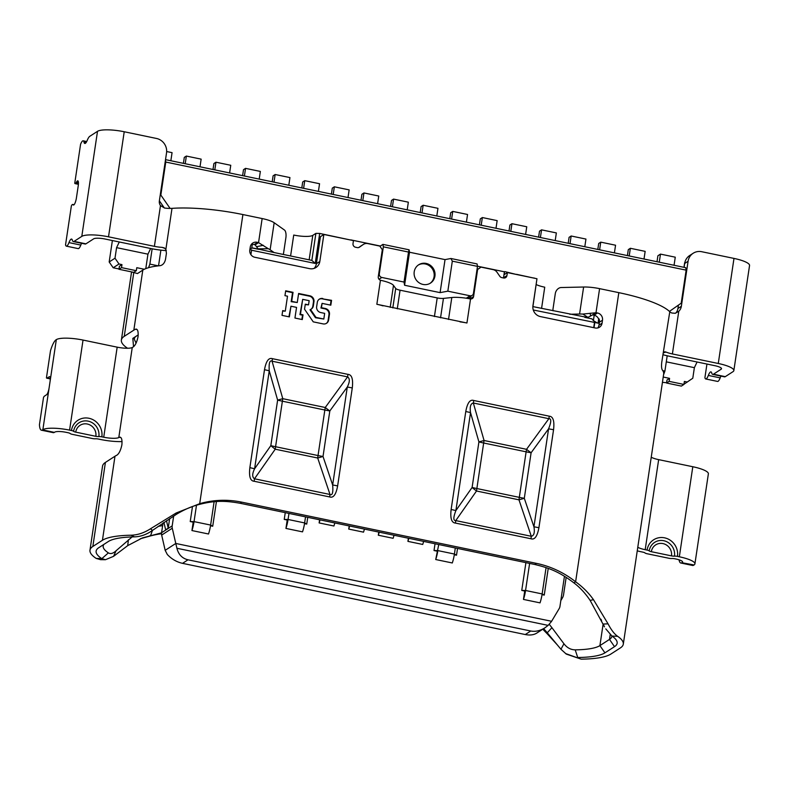 <?xml version="1.0" encoding="UTF-8"?>
<svg xmlns="http://www.w3.org/2000/svg" width="789" height="789" viewBox="0 0 789 789"><rect width="100%" height="100%" fill="white"/><g stroke="black" fill="none" stroke-linecap="round" stroke-linejoin="round"><path stroke-width="1.18" d="M74.067 204.726L72.706 204.45A6.223 1.489 -78.3 0 1 72.933 204.578L73.239 204.893A6.223 1.489 -78.3 0 0 73.456 205.032A6.223 1.489 -78.3 0 0 73.831 204.933A6.223 1.489 -78.3 0 0 76.434 197.822L78.229 185.819A6.223 1.489 -78.3 0 0 77.786 180.829A6.223 1.489 -78.3 0 0 77.421 180.918A6.223 1.489 -78.3 0 0 76.691 181.805L76.208 182.644A6.223 1.489 101.7 0 1 75.113 183.62A6.223 1.489 101.7 0 1 74.748 183.275L80.567 144.348A9.34 2.239 101.7 0 1 82.618 140.945A9.34 2.239 101.7 0 1 83.17 140.807A9.34 2.239 101.7 0 1 83.989 142.138A9.34 2.239 101.7 0 0 84.798 143.46A9.34 2.239 101.7 0 0 85.36 143.322A9.34 2.239 101.7 0 0 87.254 140.324A12.456 2.978 -78.3 0 1 89.778 136.319L97.511 131.319A21.796 4.862 -171.5 0 1 124.218 131.753L156.478 138.46A12.456 11.766 -122.9 0 1 166.528 152.918L159.348 200.948A6.223 5.888 -122.9 0 0 160.463 205.584L164.595 208.04A12.456 2.781 -171.5 0 0 172.002 208.355A74.728 16.677 8.5 0 1 242.904 214.559L262.145 218.553A18.68 4.172 8.5 0 1 274.168 222.735L284.484 230.053A6.223 2.446 -87.1 0 1 285.884 237.686L283.636 252.697A6.223 2.446 -87.1 0 1 283.261 254.452M50.269 378.907L46.807 378.187A6.223 1.489 -78.3 0 1 46.443 377.842L50.506 350.681A18.68 4.468 101.7 0 1 55.98 339.862L56.325 339.635A21.796 4.862 -171.5 0 1 83.032 340.069L117.176 347.16A12.456 2.781 -171.5 0 0 132.256 347.515A74.728 16.677 8.5 0 1 132.907 347.17C135.136 345.769 136.842 342.308 138.036 336.775M122.068 441.593A24.913 5.562 8.5 0 1 100.302 439.434L98.418 439.039A3.117 0.69 -171.5 0 0 95.43 438.783A3.117 0.69 -171.5 0 1 92.431 438.526L72.302 434.344A3.117 0.69 8.5 0 1 70.172 433.536A3.117 0.69 8.5 0 0 68.032 432.727L66.158 432.333A9.34 2.081 8.5 0 0 54.707 432.155L54.362 432.372A18.68 4.468 -78.3 0 1 53.258 432.658L41.413 430.192A18.68 4.468 -78.3 0 0 42.527 429.916L54.362 432.372M531.293 536.283C534.025 535.701 534.903 532.536 533.936 526.796A31.136 6.953 -171.5 0 1 538.917 527.733C537.319 536.372 534.666 540.041 530.948 538.759A31.136 7.456 101.7 0 0 531.293 536.283L518.975 499.832A31.136 5.059 161.3 0 0 524.3 498.293L533.936 526.796L548.572 428.822A31.136 6.953 8.5 0 1 553.553 429.758C554.568 421.02 553.138 416.493 549.272 416.188A31.136 7.456 101.7 0 1 548.868 418.703C551.472 418.505 551.373 421.888 548.572 428.822L531.105 452.758A31.136 7.338 36.1 0 1 526.529 449.316L484.061 440.489A31.136 0.69 -16 0 1 478.913 441.919L470.53 412.608A31.136 6.953 8.5 0 0 465.776 411.523C467.374 402.883 470.027 399.204 473.745 400.496A31.136 7.456 -78.3 0 1 473.341 403.011C470.609 403.593 469.672 406.789 470.53 412.608L455.884 510.582A31.136 6.953 -171.5 0 0 451.13 509.497C450.124 518.235 451.555 522.762 455.421 523.068A31.136 7.456 -78.3 0 0 455.766 520.592C453.202 520.76 453.241 517.416 455.884 510.582L472.108 487.454A31.136 11.707 -145 0 0 476.517 491.005A31.136 7.456 101.7 0 1 476.862 488.539A31.136 6.953 8.5 0 1 472.108 487.454L478.913 441.919A31.136 6.953 -171.5 0 0 483.667 443.004A31.136 7.456 101.7 0 1 484.061 440.489L473.341 403.011L548.868 418.693L526.529 449.316A31.136 7.456 -78.3 0 0 526.125 451.821L483.667 443.004L476.862 488.539L519.32 497.356A31.136 7.456 -78.3 0 0 518.975 499.832L476.517 491.005L455.766 520.592L531.293 536.283M679.053 559.805A18.68 4.468 -78.3 0 0 680.789 563.001A18.68 4.468 -78.3 0 0 681.893 562.725L682.238 562.508A9.34 2.081 -171.5 0 0 682.593 562.034A9.34 2.081 -171.5 0 0 675.917 558.997L674.832 558.77A3.117 0.69 8.5 0 0 671.843 558.513A3.117 0.69 8.5 0 1 668.855 558.257L647.138 553.75A3.117 0.69 -171.5 0 1 644.998 552.941A3.117 0.69 -171.5 0 0 642.867 552.132L641.773 551.905A24.913 5.562 8.5 0 1 637.246 550.85M651.241 457.226A12.456 2.781 -171.5 0 0 658.657 459.642L692.801 466.733L679.339 556.787A21.796 4.862 -171.5 0 1 694.912 563.879A21.796 4.862 -171.5 0 1 694.073 564.963L681.893 562.725M679.339 556.787L677.465 556.393A15.977 15.099 57.1 0 0 664.575 537.832A15.977 15.099 57.1 0 0 647.079 550.081L645.195 549.696A12.456 2.781 -171.5 0 1 637.778 547.28M674.467 556.137A13.285 12.555 57.1 0 0 663.756 540.712A13.285 12.555 57.1 0 0 649.219 550.89A3.117 0.69 -171.5 0 0 651.349 551.698L671.478 555.88A3.117 0.69 8.5 0 0 674.467 556.137A3.117 0.69 8.5 0 1 677.465 556.393M649.219 550.89A3.117 0.69 -171.5 0 0 647.079 550.081M255.123 244.866L258.545 242.647A6.223 5.888 57.1 0 0 257.579 242.371L254.157 244.58A6.223 5.888 57.1 0 1 255.123 244.866L258.092 248.831A6.223 1.391 8.5 0 1 258.693 249.176L274.049 252.539L270.124 249.758A18.68 4.172 -171.5 0 0 268.319 248.722L258.092 248.831M130.688 271.712L137.503 273.546L142.799 270.114A74.728 16.677 8.5 0 1 144.328 269.256A74.728 16.677 8.5 0 1 148.45 267.727A74.728 16.677 8.5 0 1 148.628 267.668A74.728 16.677 8.5 0 1 160.206 265.656C162.899 265.074 164.664 262.954 165.522 259.305L166.42 253.299L165.868 249.393L164.398 247.943L162.159 247.371A12.456 2.781 -171.5 0 1 154.397 246.346L108.517 236.818A21.796 4.862 -171.5 0 0 81.8 236.384L74.077 241.385L85.912 243.84A12.456 2.978 -78.3 0 1 85.173 244.028L73.338 241.572A12.456 2.978 -78.3 0 0 74.077 241.385M680.789 563.001L692.624 565.466A18.68 4.468 -78.3 0 0 693.728 565.18M553.059 310.787A6.223 4.793 114.6 0 1 553.05 308.657L555.288 293.656A6.223 4.793 114.6 0 1 561.186 287.531L583.623 287.018A18.68 4.172 8.5 0 1 599.591 288.646L618.823 292.65A74.728 16.677 -171.5 0 1 669.782 311.754L661.734 362.378C661.35 366.126 661.537 368.65 662.296 369.952A74.728 16.677 -171.5 0 1 663.677 374.006L623.3 644.169A74.728 16.677 8.5 0 1 620.43 647.877L610.854 654.071A74.728 16.677 8.5 0 1 581.177 659.16L566.315 654.101L560.949 649.268L563.938 643.755L551.925 627.689L547.25 632.778L560.949 649.268M240.063 503.264L241.779 502.159A93.408 88.269 57.1 0 0 199.696 503.688L197.98 504.792C214.874 500.216 225.762 500.759 240.063 503.264L534.794 564.49C548.966 567.893 559.352 571.769 573.909 582.884L575.615 581.779C582.726 586.927 588.683 592.894 593.486 599.689L608.053 623.843C611.238 629.957 614.434 634.109 617.629 636.309A74.728 16.677 8.5 0 1 623.3 644.169M608.053 623.843L603.25 624.04L604.482 626.841L590.123 600.39L593.486 599.689M241.779 502.159L536.51 563.385A93.408 88.269 -122.9 0 1 575.615 581.779L618.823 292.65M358.66 247.549L363.473 244.363A6.223 5.888 57.1 0 1 367.743 243.584L379.795 246.089L382.31 249.709L378.276 276.722A3.117 2.939 -122.9 0 0 380.436 280.243L380.781 280.342A18.68 4.172 -171.5 0 1 393.484 285.401L395.713 288.478A6.223 1.391 8.5 0 0 400.062 290.194L437.205 297.907A6.223 1.391 8.5 0 0 443.448 298.4L451.801 297.512A18.68 4.172 -171.5 0 1 470.175 298.913L470.53 298.962A3.117 2.939 57.1 0 0 473.587 296.526L477.621 269.503L476.95 269.937M470.136 298.903A3.117 2.939 57.1 0 0 470.165 298.735L470.5 296.477M675.739 313.144A9.34 8.827 57.1 0 0 677.929 308.499L681.351 306.29A9.34 8.827 57.1 0 1 678.767 311.32L672.396 353.945L718.276 363.482A21.796 4.862 8.5 0 1 733.849 370.574A21.796 4.862 8.5 0 1 733.011 371.658L725.278 376.659L713.443 374.193L721.176 369.193A9.34 2.081 -171.5 0 0 721.531 368.729A9.34 2.081 -171.5 0 0 714.854 365.692L668.973 356.164A24.913 5.562 -171.5 0 1 662.967 354.705M672.396 353.945A12.456 2.781 8.5 0 1 666.005 352.032L663.648 352.791M108.369 552.882L101.83 558.651L105.47 559.707L113.557 556.334L116.101 550.732C113.172 553.493 110.588 554.213 108.369 552.882A62.272 13.896 8.5 0 1 103.191 546.018A62.272 13.896 8.5 0 1 103.961 544.351M605.794 628.872L611.948 636.042L617.629 636.309M569.776 314.259L579.58 314.032A18.68 4.172 8.5 0 1 582.874 314.071L587.904 317.346A6.223 1.391 8.5 0 0 586.809 317.336L532.91 306.605L536.855 279.533M117.176 347.16L103.724 437.214L101.84 436.83A3.117 0.69 8.5 0 0 98.852 436.573A3.117 0.69 8.5 0 1 95.854 436.317L75.724 432.135A3.117 0.69 -171.5 0 1 73.594 431.327A3.117 0.69 -171.5 0 0 71.454 430.518L69.58 430.123A21.796 4.862 8.5 0 0 42.862 429.689L42.527 429.916M681.351 306.29L688.087 261.258A12.456 11.766 57.1 0 1 693.166 253.259A12.456 11.766 57.1 0 1 701.717 251.711L733.987 258.417A21.796 4.862 8.5 0 1 749.55 265.508L733.849 370.574M103.724 437.214A12.456 2.781 -171.5 0 0 118.794 437.57A74.728 16.677 8.5 0 1 119.445 437.254C121.516 436.889 122.325 439.434 121.881 444.868C120.687 450.391 118.981 453.853 116.752 455.263A74.728 16.677 8.5 0 0 114.987 456.229L102.432 540.278L92.846 546.471A74.728 16.677 -171.5 0 0 89.976 550.189A74.728 16.677 -171.5 0 0 96.189 558.415L100.558 559.677L105.47 559.707M46.807 378.187A6.223 1.489 -78.3 0 0 47.172 378.089L49.234 376.767A6.223 1.489 -78.3 0 1 49.599 376.669A6.223 1.489 -78.3 0 1 50.042 381.659L56.325 339.635M197.98 504.792C191.106 506.597 183.857 509.802 176.233 514.408L152.484 530.405C146.626 534.538 140.629 536.688 134.495 536.865L130.954 535.218A74.728 16.677 -171.5 0 0 102.432 540.278M350.76 240.053L319.693 233.436L315.215 263.447L251.573 250.231M323.855 234.471L319.821 261.484L316.399 263.694L320.433 236.68L323.855 234.471L353.452 240.615L353.008 243.623A3.117 2.939 57.1 0 0 355.514 247.233L357.249 247.598A3.117 2.939 57.1 0 0 359.478 247.154L359.301 247.263M92.846 546.471L105.41 462.423A74.728 16.677 -171.5 0 0 102.54 466.131L89.976 550.189M105.41 462.423L114.987 456.229M563.938 643.755C567.015 647.769 570.763 649.801 575.191 649.85A62.272 13.896 -171.5 0 0 599.906 645.609L609.493 639.415L614.513 646.655L604.926 652.848L599.906 645.609L603.082 624.395M503.481 277.975A3.117 2.939 57.1 0 0 503.51 277.807L506.933 275.588L507.376 272.59L504.299 274.582L504.408 271.801L503.51 277.807M476.97 269.808L481.034 267.116L493.086 269.621A6.223 5.888 57.1 0 1 497.011 272.244L499.822 276.308A3.117 2.939 57.1 0 0 501.784 277.62L503.52 277.975A3.117 2.939 57.1 0 0 506.933 275.588M383.04 305.876A18.68 4.172 -171.5 0 0 376.846 304.278L466.94 322.997A18.68 4.172 -171.5 0 0 460.026 321.873M507.376 272.59L536.974 278.734L532.94 305.757A9.34 8.827 57.1 0 0 540.475 316.606L595.231 327.977A6.223 5.888 -122.9 0 0 602.056 323.204L598.969 325.196A6.223 5.888 -122.9 0 1 597.806 327.938M72.706 204.45A6.223 1.489 -78.3 0 0 72.341 204.538A6.223 1.489 -78.3 0 0 71.365 205.899L65.546 244.827A9.34 2.239 -78.3 0 0 66.365 246.148A9.34 2.239 -78.3 0 0 68.968 242.608A9.34 2.239 101.7 0 1 71.582 239.077A9.34 2.239 101.7 0 1 72.332 240.142A12.456 2.978 -78.3 0 0 73.338 241.572M161.558 532.851L142.395 537.93L127.71 545.633L113.557 556.334M590.241 313.213L590.507 316.064L595.991 312.74L582.874 314.071M590.507 316.064L587.904 317.346M41.413 430.192A18.68 4.468 -78.3 0 1 39.45 424.62L43.513 397.459A6.223 1.489 101.7 0 1 44.49 396.108L46.541 394.776A6.223 1.489 -78.3 0 0 49.145 387.665L50.042 381.659M573.909 582.884C579.846 587.341 585.251 593.18 590.123 600.39M598.969 325.196L599.423 322.198A6.223 5.888 57.1 0 0 599.009 318.845L598.358 323.214L594.798 322.474L594.018 327.731M602.056 323.204L602.5 320.206A6.223 5.888 57.1 0 0 597.48 312.967L594.058 315.186A6.223 5.888 57.1 0 1 598.664 319.072L599.009 318.845M693.166 253.259L689.734 255.478A12.456 11.766 57.1 0 0 684.665 263.477L684.083 267.353M677.929 308.499L678.441 305.106M319.821 261.484A9.34 8.827 -122.9 0 1 316.014 267.481A9.34 8.827 -122.9 0 1 309.594 268.645L254.827 257.273A6.223 5.888 -122.9 0 1 249.807 250.034L250.261 247.036A6.223 5.888 -122.9 0 1 257.076 242.262M614.513 646.655A68.505 15.287 -171.5 0 0 615.864 639.514A68.505 15.287 -171.5 0 0 611.948 636.042M610.213 634.593L609.493 639.415A62.272 13.896 -171.5 0 0 611.879 636.328A62.272 13.896 -171.5 0 0 611.909 636.023M132.118 536.924L116.101 550.732M85.912 243.84L93.644 238.85A9.34 2.081 8.5 0 1 105.095 239.028L150.975 248.565A24.913 5.562 8.5 0 0 166.331 250.606M665.147 351.786L664.456 351.894M669.782 311.754A12.456 2.781 -171.5 0 0 671.824 313.006L675.177 313.292L678.767 311.32M706.944 364.054L704.912 377.635A9.34 2.239 -78.3 0 0 705.731 378.967A9.34 2.239 -78.3 0 0 708.335 375.426A9.34 2.239 101.7 0 1 710.948 371.885A9.34 2.239 101.7 0 1 711.698 372.95A12.456 2.978 -78.3 0 0 712.704 374.38A12.456 2.978 -78.3 0 0 713.443 374.193M705.731 378.967L717.566 381.422A9.34 2.239 -78.3 0 0 720.179 377.882A9.34 2.239 101.7 0 1 720.978 376.106M96.189 558.415L101.83 558.651A68.505 15.287 8.5 0 1 98.457 547.911A68.505 15.287 8.5 0 1 98.763 547.704L108.349 541.51A68.505 15.287 8.5 0 1 134.495 536.865M481.034 267.116L477.621 269.503M127.552 348.255A74.728 16.677 8.5 0 1 121.378 340.059A74.728 16.677 8.5 0 1 124.248 336.341L133.834 330.147A74.728 16.677 8.5 0 1 135.6 329.181C137.671 328.826 138.479 331.36 138.026 336.795M549.262 624.306L551.925 627.689M543.651 628.636L547.25 632.778L547.625 634.238L557.33 644.919M363.473 244.363A6.223 5.888 57.1 0 0 363.295 244.472L359.478 247.154M575.191 649.85L577.735 657.503A68.505 15.287 -171.5 0 0 604.926 652.848M268.319 248.722L258.545 242.647L262.145 218.553M337.633 485.916C336.055 494.535 333.402 498.214 329.664 496.942A31.136 7.456 -78.3 0 0 330.009 494.476C332.406 495.67 333.283 492.504 332.652 484.979A31.136 6.953 8.5 0 1 337.633 485.916L352.279 387.951C353.285 379.184 351.855 374.657 347.988 374.371A31.136 7.456 -78.3 0 1 347.584 376.886C349.981 378.533 349.882 381.906 347.288 387.014A31.136 6.953 -171.5 0 1 352.279 387.951M249.857 467.68C248.841 476.448 250.271 480.974 254.137 481.26A31.136 7.456 101.7 0 0 254.482 478.785C252.085 477.138 252.125 473.794 254.6 468.774A31.136 6.953 8.5 0 0 249.857 467.68L264.493 369.716C266.071 361.096 268.733 357.417 272.461 358.689A31.136 7.456 101.7 0 1 272.057 361.194C269.7 359.981 268.763 363.177 269.246 370.8A31.136 6.953 -171.5 0 0 264.493 369.716M322.819 298.508A5.05 4.773 -122.9 0 0 317.296 302.374L316.636 306.753A5.05 4.773 -122.9 0 0 320.719 312.552L324.664 313.371L323.815 319.032L315.985 317.405L310.531 309.485A5.05 4.773 -122.9 0 0 313.341 305.856L313.963 301.684A5.05 4.773 -122.9 0 0 309.89 295.816L298.617 293.478L297.266 302.512L291.693 301.359L293.044 292.324L285.687 290.796L284.957 295.658L287.512 296.191L285.283 311.142L282.718 310.61L282.008 315.363L289.366 316.892L290.963 306.221L296.546 307.385L294.948 318.046L302.305 319.575L303.015 314.831L300.461 314.298L302.69 299.347L309.16 300.688L308.538 304.86L305.284 304.179L304.544 309.199L313.253 321.853L323.086 323.894A5.05 4.773 57.1 0 0 328.618 320.028L329.447 314.436A5.05 4.773 57.1 0 0 325.384 308.509L321.448 307.69L322.09 303.37L330.828 305.185L331.558 300.323L322.306 298.834L331.045 300.648L330.384 305.096M599.591 288.646L595.991 312.74A6.223 5.888 -122.9 0 1 596.938 312.858M242.904 214.559L199.696 503.688L176.144 512.998L150.482 528.788C144.071 532.91 137.562 535.05 130.954 535.218M601.642 621.032L600.991 619.247M692.801 466.733A21.796 4.862 8.5 0 1 708.374 473.824L694.912 563.879M712.704 374.38L724.539 376.846A12.456 2.978 -78.3 0 0 725.278 376.659M161.508 533.729A93.408 88.269 57.1 0 0 149.062 536.313L150.768 535.208L152.415 530.455M133.538 346.746L132.828 338.392L138.213 334.901M251.297 244.462A6.223 5.888 -122.9 0 1 253.654 244.472M288.922 316.803L290.963 306.221M301.862 319.486L302.503 315.156L299.948 314.633L302.69 299.347M308.538 304.86L305.225 304.603M326.291 323.421A5.05 4.773 57.1 0 0 328.106 320.354L328.934 314.772A5.05 4.773 57.1 0 0 324.871 308.834L320.936 308.016L322.09 303.37M319.101 299.307A5.05 4.773 -122.9 0 1 322.306 298.834M323.815 319.032L315.472 317.73L310.018 309.821L310.531 309.485M313.341 305.856L312.819 306.181A5.05 4.773 -122.9 0 1 311.014 309.249M312.819 306.181L313.45 302.019A5.05 4.773 -122.9 0 0 309.377 296.151L298.558 293.902M297.266 302.512L291.18 301.684L292.532 292.65L285.618 291.22M285.283 311.142L282.659 311.034M291.693 301.359L291.18 301.684M293.044 292.324L292.532 292.65M303.015 314.831L302.503 315.156M300.461 314.298L299.948 314.633M329.447 314.436L328.934 314.772M321.448 307.69L320.936 308.016M331.558 300.323L331.045 300.648M315.985 317.405L315.472 317.73M135.294 336.785L134.15 338.895L136.063 343.136M120.244 437.155L119.445 437.254L120.954 437.648M581.177 659.16L565.516 653.519M136.389 329.092L135.6 329.181L137.108 329.575M592.569 314.949A6.223 5.888 -122.9 0 1 593.515 315.067M542.793 629.198L547.625 634.238M149.062 536.313L140.195 538.808M162.642 525.602L158.125 526.362M316.399 263.694A9.34 8.827 -122.9 0 1 314.16 268.378M66.365 246.148L78.2 248.614A9.34 2.239 -78.3 0 0 80.813 245.073A9.34 2.239 101.7 0 1 81.612 243.288M258.723 249.206L251.799 247.766M160.157 195.504L160.838 195.07L165.769 162.051L165.453 160.118M159.368 200.81L164.368 208.01M170.099 208.414L160.838 195.07M669.437 311.408L681.213 303.163L686.144 270.144L685.74 267.698L165.522 159.634M166.657 151.537L172.061 152.652L170.858 160.739M185.208 163.727L186.352 156.064L184.291 157.386L183.403 163.353M186.352 156.064L201.146 159.141L200.002 166.795M229.609 172.949L230.753 165.286L215.949 162.209L214.805 169.872M215.949 162.209L213.898 163.54L213 169.497M244.403 176.016L245.547 168.363L243.495 169.684L242.608 175.651M245.547 168.363L260.35 171.43L259.206 179.093M119.001 268.97L113.192 267.767L119.011 263.999L114.997 258.21L109.178 261.978L113.192 267.767M109.178 261.978L112.383 240.546M684.665 262.668L683.974 267.333M666.606 382.724L662.435 382.33M145.787 268.625L147.947 254.166L116.575 247.647L114.997 258.21M121.97 264.621L121.526 267.619L118.961 269.276L119.405 266.278L121.97 264.621L119.011 263.999M144.328 269.256L136.773 267.688L136.319 270.696L121.526 267.619M148.559 267.668L149.871 264.098L158.342 265.863M149.871 264.098L152.149 248.801M150.66 248.496L147.947 254.166M119.277 241.996L116.575 247.647M118.961 269.276L133.755 272.353L136.319 270.696M516.519 274.493L504.743 271.584M533.975 278.113L516.548 274.325M534.498 278.221L534.005 277.945M597.283 322.987L593.397 320.61L591.957 318.864L584.807 317.385M594.798 322.474L533.275 309.988M165.769 162.051L686.144 270.144M249.985 248.841L252.026 247.963L259.029 249.413M274.049 252.539L311.842 260.39L315.215 263.447M380.268 246.77L380.377 246.04L350.78 239.886M380.377 246.04L382.941 244.383L383.355 246.829L379.312 273.842L378.641 274.276M379.312 273.842A3.117 2.939 -122.9 0 0 381.827 277.462L404.027 282.067L408.515 252.056L383.355 246.829M473.587 296.526L470.165 298.735L466.615 297.995A3.117 2.939 -122.9 0 0 468.755 297.611L472.177 295.392A3.117 2.939 -122.9 0 1 470.037 295.786L447.836 291.171L440.094 292.63L404.579 285.253L404.027 282.067M440.094 292.63L445.035 259.611L450.923 258.496L452.324 261.149L447.836 291.171M414.215 271.781A10.898 10.296 57.1 0 0 419.008 282.709A10.898 10.296 57.1 0 0 430.498 283.083A10.898 10.296 57.1 0 0 434.936 276.091A10.898 10.296 57.1 0 0 430.153 265.163A10.898 10.296 57.1 0 0 418.663 264.788A10.898 10.296 57.1 0 0 414.215 271.781M445.035 259.611L409.511 252.233L404.579 285.253M430.064 283.35A10.898 10.296 57.1 0 0 434.088 276.643A10.898 10.296 57.1 0 0 429.512 265.863A10.898 10.296 57.1 0 0 418.239 265.074M408.515 252.056L409.096 249.807L409.511 252.233M382.941 244.383L409.096 249.807M450.923 258.496L477.079 263.93L477.483 266.376L473.439 293.4A3.117 2.939 -122.9 0 1 472.177 295.392M477.453 266.199L504.408 271.801M536.204 284.563A15.573 3.472 -171.5 0 0 544.735 287.196L541.57 308.4M309.15 259.828L312.799 235.359A15.573 3.472 8.5 0 1 293.725 235.053L290.599 255.971M312.799 235.359L315.886 233.376L319.693 233.436M477.483 266.376L452.324 261.149M593.397 320.61L594.196 315.215M315.886 233.376L311.842 260.39M249.876 249.59L251.612 249.945L250.912 254.65M598.052 323.155L598.664 319.072M594.462 322.691L593.713 327.662M251.701 248.397L252.302 244.353M662.78 370.643L664.91 371.086L667.198 355.78M663.608 374.647L664.91 371.086M697.072 362.023L694.369 367.674L666.291 361.835M683.964 384.243L692.791 378.237L694.369 367.674M674.062 265.272L675.266 257.184L660.472 254.107L659.259 262.195M660.472 254.107L657.898 255.764L657.01 261.731M644.011 259.029L645.155 251.366L630.352 248.288L629.208 255.952M630.352 248.288L628.3 249.62L627.413 255.577M599.61 249.807L600.754 242.144L615.558 245.221L614.414 252.874M597.806 249.432L598.703 243.476L600.754 242.144M584.807 246.73L585.951 239.067L571.157 236L570.013 243.653M568.208 243.278L569.096 237.321L571.157 236M555.209 240.586L556.353 232.923L541.55 229.846L540.406 237.509M541.55 229.846L539.498 231.177L538.611 237.134M509.013 230.99L509.901 225.023L511.953 223.701L510.808 231.355M511.953 223.701L526.756 226.768L525.612 234.432M481.211 225.21L482.355 217.547L497.149 220.624L496.005 228.287M482.355 217.547L480.304 218.878L479.406 224.835M466.407 222.133L467.552 214.48L452.748 211.403L451.604 219.066M452.748 211.403L450.697 212.724L449.809 218.691M436.81 215.989L437.954 208.326L423.151 205.248L422.007 212.912M420.212 212.537L421.099 206.58L423.151 205.248M392.409 206.767L393.553 199.104L408.347 202.181L407.203 209.835M393.553 199.104L391.502 200.436L390.604 206.393M362.802 200.613L363.956 192.95L378.75 196.027L377.606 203.69M363.956 192.95L361.895 194.281L361.007 200.238M331.41 194.094L332.297 188.137L334.349 186.806L333.205 194.469M348.008 197.546L349.152 189.883L334.349 186.806M303.607 188.315L304.751 180.661L319.555 183.729L318.401 191.392M301.802 187.94L302.7 181.983L304.751 180.661M274.01 182.17L275.154 174.507L289.948 177.584L288.804 185.247M275.154 174.507L273.093 175.839L272.205 181.795M683.935 384.44L681.361 386.097L666.567 383.03L669.131 381.363L683.935 384.44L684.379 381.442L687.337 382.054M666.567 383.03L667.011 380.022L669.575 378.365L663.224 377.043M669.131 381.363L669.575 378.365M566.157 577.351L563.563 594.699A9.34 8.827 -122.9 0 1 562.409 597.934L560.821 600.597M564.451 576.286L559.953 606.435A6.223 5.888 57.1 0 1 559.184 608.585L551.472 621.505L548.138 625.381L176.914 548.266L175.779 543.463L165.177 550.327L161.666 535.08A6.223 5.888 -122.9 0 1 161.577 532.743L163.037 522.989M163.934 522.387L165.641 529.823L168.215 528.166L166.489 520.681M168.215 528.166L169.635 518.62M173.659 516.036L172.189 525.878L161.577 532.743M551.6 621.288L175.779 543.463M175.73 543.217L172.278 528.226A6.223 5.888 -122.9 0 1 172.189 525.878M542.033 594.63L544.252 595.093L548.237 568.376M525.908 562.646L521.756 590.419L524.715 591.04L523.462 599.423L540.031 602.865A13.699 3.274 101.7 0 0 542.142 593.93L546.077 567.597M454.296 554.746L456.515 555.209L457.531 548.444M435.035 543.769L434.019 550.535L437.836 550.594A13.699 3.274 101.7 0 1 435.725 559.529L452.304 562.971A13.699 3.274 101.7 0 0 454.415 554.036L455.312 547.98M435.725 559.529L438.743 544.538M434.019 550.535L436.978 551.146M408.386 538.236L407.923 541.372L422.717 544.449A13.699 3.274 101.7 0 0 423.624 541.392M379.223 532.171A13.699 3.274 101.7 0 1 378.316 535.228L393.119 538.295A13.699 3.274 101.7 0 0 394.027 535.248M378.316 535.228L378.789 532.082M364.419 529.103A13.699 3.274 101.7 0 1 363.522 532.151L348.718 529.074L349.192 525.938M334.822 522.949A13.699 3.274 101.7 0 1 333.915 526.007L319.121 522.929L319.584 519.783M304.524 523.63L306.734 524.093L307.749 517.328M305.54 516.864L304.633 522.929A13.699 3.274 101.7 0 1 302.522 531.865L285.943 528.423L287.206 520.03L288.054 519.478A13.699 3.274 101.7 0 1 285.943 528.423M285.253 512.653L284.237 519.418L287.206 520.03M210.505 525.77L212.724 526.233L216.413 501.577M214.105 501.755L210.624 525.06A13.699 3.274 101.7 0 1 208.513 533.995L191.934 530.553L193.187 522.17L194.045 521.618A13.699 3.274 101.7 0 1 191.934 530.553M192.477 506.538L190.228 521.559L193.187 522.17M176.914 548.266C178.501 554.559 182.2 558.405 187.999 559.805L530.75 631.003C535.415 631.89 540.159 630.815 544.972 627.788L548.138 625.381M165.177 550.327L167.307 554.48C171.568 559.046 176.637 562.005 182.525 563.346L525.277 634.543C529.902 635.451 533.729 634.977 536.737 633.113L544.972 627.788M529.616 563.415L525.563 590.488A13.699 3.274 101.7 0 1 523.462 599.423M196.491 505.226L194.045 521.618L190.228 521.559M288.961 513.422L288.054 519.478L284.237 519.418M194.045 521.618L210.624 525.06L212.724 526.233M349.626 526.026A13.699 3.274 101.7 0 1 348.718 529.074M320.018 519.872A13.699 3.274 101.7 0 1 319.121 522.929M306.734 524.093L304.633 522.929L288.054 519.478M408.82 538.325A13.699 3.274 101.7 0 1 407.923 541.372M437.836 550.594L454.415 554.036L456.515 555.209M544.252 595.093L542.142 593.93L525.563 590.488L524.715 591.04M521.756 590.419L525.563 590.488M257.579 242.371L254.157 244.58M534.794 564.49L536.51 563.385M160.483 205.594L154.397 246.346M172.002 208.355L165.868 249.393M583.623 287.018L579.58 314.032M95.854 436.317A10.582 10.001 57.1 0 0 87.313 424.018A10.582 10.001 57.1 0 0 75.724 432.135M718.276 363.482L733.987 258.417M524.3 498.293A31.136 6.953 8.5 0 1 519.32 497.356L526.125 451.821A31.136 6.953 -171.5 0 0 531.105 452.758L524.3 498.293M274.168 222.735L270.124 249.758M538.917 527.733L553.553 429.758M50.259 378.73L47.172 378.089M400.062 290.194L397.281 308.834M395.713 288.478L392.814 307.907M470.53 298.962L466.94 322.997M451.801 297.512L448.527 319.476M455.421 523.068L530.948 538.759M658.657 459.642L645.195 549.696M97.511 131.319L81.8 236.384M443.448 298.4L440.548 317.819M437.205 297.907L434.423 316.547M465.776 411.523L451.13 509.497M599.423 322.198L602.5 320.206M549.272 416.188L473.745 400.496M128.42 539.715L127.71 545.633M708.335 375.426L720.179 377.882M72.933 204.578L73.998 204.795M142.799 270.114L133.834 330.147M124.248 336.341L133.755 272.767M360.228 246.454L363.295 244.472M688.087 261.258L684.665 263.477M329.664 496.942L254.137 481.26M272.461 358.689L347.988 374.371M380.436 280.243L376.846 304.278M101.84 436.83A15.977 15.099 57.1 0 0 88.95 418.269A15.977 15.099 57.1 0 0 71.454 430.518M83.032 340.069L69.58 430.123M682.238 562.508L682.386 561.492M152.484 530.405L150.482 528.788M124.218 131.753L108.517 236.818M165.187 248.505L162.159 247.371M721.324 368.187L721.176 369.193M98.852 436.573A13.285 12.555 57.1 0 0 88.131 421.139A13.285 12.555 57.1 0 0 73.594 431.327M393.484 285.401L390.2 307.365M263.339 245.31L256.583 246.691M671.478 555.88A10.582 10.001 57.1 0 0 662.938 543.582A10.582 10.001 57.1 0 0 651.349 551.698M328.618 320.028L328.106 320.354M324.871 308.834L325.384 308.509M313.963 301.684L313.45 302.019M309.89 295.816L309.377 296.151M332.652 484.979L347.288 387.014L329.822 410.951L323.017 456.476A31.136 5.059 -18.7 0 1 317.691 458.014L330.009 494.476L254.482 478.785L275.233 449.197A31.136 11.707 35 0 1 270.824 445.637A31.136 6.953 -171.5 0 0 275.578 446.722A31.136 7.456 -78.3 0 0 275.233 449.197L317.691 458.014A31.136 7.456 101.7 0 1 318.036 455.549L275.578 446.722L282.383 401.197L324.841 410.014A31.136 7.456 101.7 0 1 325.246 407.499A31.136 7.338 -143.9 0 0 329.822 410.951A31.136 6.953 8.5 0 1 324.841 410.014L318.036 455.549A31.136 6.953 -171.5 0 0 323.017 456.476L332.652 484.979M269.246 370.8L254.6 468.774L270.824 445.637L277.629 400.102A31.136 0.69 164 0 0 282.778 398.682A31.136 7.456 -78.3 0 0 282.383 401.197A31.136 6.953 8.5 0 1 277.629 400.102L269.246 370.8M347.584 376.886L272.057 361.194L282.778 398.682L325.246 407.499L347.584 376.886M49.904 376.905L49.234 376.767M176.233 514.408L176.144 512.998M597.48 312.967L594.058 315.186M132.256 347.495L118.794 437.57M42.862 429.689L49.145 387.665M68.968 242.608L80.813 245.073M83.989 142.138L86.08 142.572M76.208 182.644L78.456 183.107M76.691 181.805L78.407 182.16M160.887 250.143L158.54 265.834M381.827 277.462L379.016 279.276M470.037 295.786L466.615 297.995M161.666 535.08L172.278 528.226M530.75 631.003L525.277 634.543M187.999 559.805L182.525 563.346M121.378 340.059L131.526 272.185M83.17 140.807L86.691 141.537M75.113 183.62L78.407 184.301"/></g></svg>
